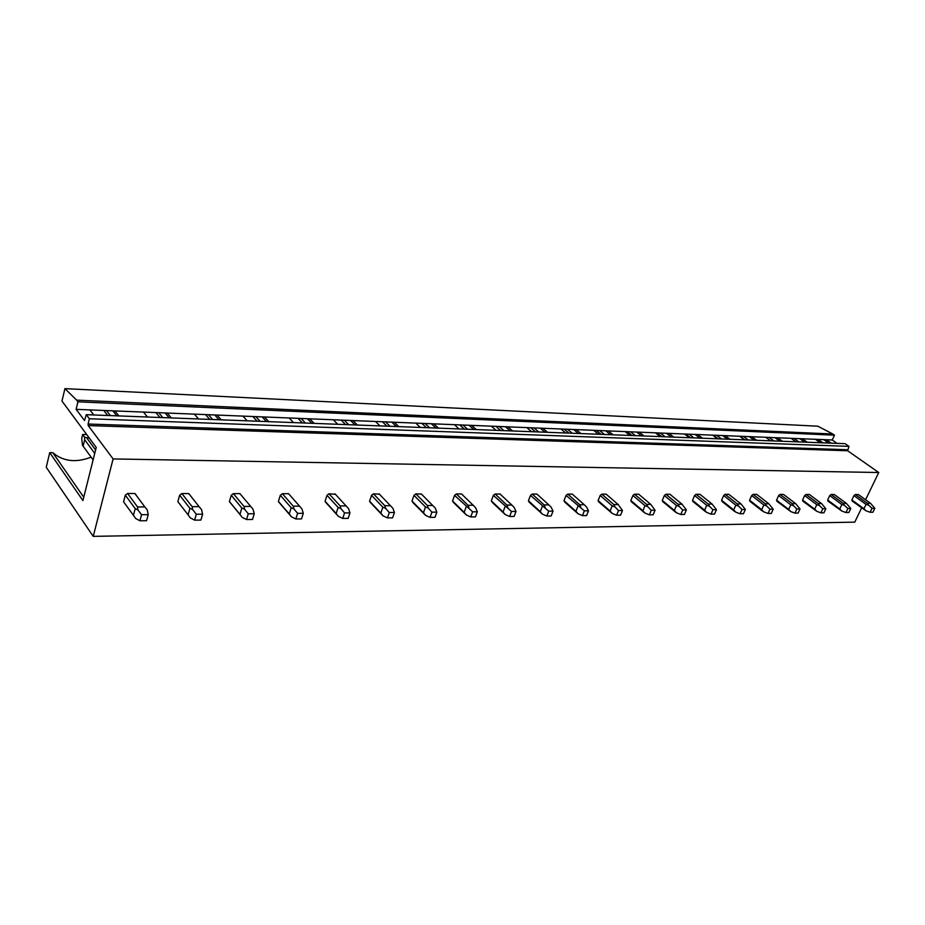<?xml version="1.0" encoding="UTF-8"?>
<svg xmlns="http://www.w3.org/2000/svg" width="925" height="925" viewBox="0 0 925 925"><rect width="100%" height="100%" fill="white"/><g stroke="black" fill="none" stroke-linecap="round" stroke-linejoin="round"><path stroke-width="1.39" d="M861.614 507.952L854.769 522.128L93.228 536.373L46.25 467.264L49.73 452.626L82.903 500.564L96.235 447.446L61.975 401.068L64.935 388.627L817.827 426.194L832.847 434.022L76.659 400.143L64.935 388.627M91.136 457.17C75.966 462.962 63.178 461.471 52.794 452.683L49.73 452.626M837.079 443.376L832.234 439.988L834.477 435.166L77.931 401.832L76.659 400.143M834.477 435.166L832.847 434.022M832.234 439.988L76.116 409.347L77.931 401.832M802.38 438.774L807.224 442.231M791.048 438.311L795.905 441.803M777.555 437.768L782.411 441.283M765.819 437.294L770.675 440.832M751.84 436.727L756.696 440.3M739.699 436.23L744.544 439.837M725.212 435.652L730.056 439.283M712.608 435.132L717.465 438.797M697.589 434.53L702.445 438.23M684.523 433.998L689.368 437.722M668.948 433.363L673.782 437.132M655.386 432.819L660.207 436.612M639.198 432.16L644.02 435.999M625.115 431.593L629.925 435.455M608.292 430.911L613.102 434.808M593.653 430.322L598.44 434.253M576.159 429.605L580.946 433.582M560.932 428.992L565.695 433.004M542.732 428.252L547.473 432.299M526.868 427.616L531.597 431.697M507.917 426.841L512.623 430.969M491.383 426.171L496.078 430.333M471.623 425.373L476.294 429.582M454.395 424.679L459.031 428.922M433.767 423.835L438.392 428.136M415.788 423.107L420.366 427.442M394.247 422.239L398.802 426.622M375.458 421.476L379.978 425.905M352.945 420.563L357.432 425.038M333.289 419.765L337.729 424.286M309.736 418.817L314.13 423.384M289.155 417.984L293.514 422.598M264.492 416.978L268.782 421.65M242.917 416.1L247.16 420.829M217.051 415.059L221.237 419.834M194.412 414.146L198.551 418.967M167.263 413.036L171.322 417.927M143.479 412.076L147.48 417.013M114.943 410.92L118.851 415.926M89.933 409.902L93.772 414.967M847.427 449.747L88.072 424.02L88.222 425.581L847.647 450.764L849.011 446.382L845.126 443.676L86.291 414.678L84.533 420.528L76.116 409.347M826.372 439.745L831.217 443.144M815.422 439.306L820.267 442.728M849.011 446.382L89.367 418.759L86.291 414.678M88.072 424.02L89.367 418.759M88.222 425.581L113.104 458.927L878.75 472.525L847.647 450.764M93.228 536.373L113.104 458.927M865.592 499.743L878.75 472.525M851.879 499.939L852.133 501.038L865.95 510.773L863.95 508.75L866.054 504.403L853.948 495.615L851.879 499.939L863.95 508.75M855.267 494.517L867.372 503.292L870.471 503.269L858.365 494.517L855.267 494.517L853.948 495.615M827.655 500.009L827.944 501.119L841.773 511.028L839.75 508.97L841.866 504.541L829.737 495.603L827.655 500.009L839.75 508.97M831.078 494.482L843.207 503.408L846.421 503.397L834.281 494.482L831.078 494.482L829.737 495.603M802.565 500.067L802.877 501.2L816.717 511.282L814.671 509.189L816.787 504.692L804.646 495.58L802.565 500.067L814.671 509.189M806.022 494.447L818.174 503.535L821.493 503.524L809.34 494.447L806.022 494.447L804.646 495.58M776.561 500.136L776.907 501.281L790.736 511.56L788.678 509.421L790.794 504.842L778.642 495.569L776.561 500.136L788.678 509.421M780.053 494.413L792.216 503.663L795.662 503.651L783.498 494.413L780.053 494.413L778.642 495.569M753.112 494.378L765.276 503.801L768.848 503.79L756.685 494.378L753.112 494.378L751.667 495.557L749.585 500.205L749.99 501.373M725.142 494.332L737.306 503.94L741.018 503.928L728.854 494.343L725.142 494.332L723.674 495.534L721.581 500.275L722.067 501.466M696.109 494.285L708.249 504.09L712.111 504.067L699.959 494.297L696.109 494.285L694.594 495.522L692.501 500.344L693.068 501.57M665.907 494.251L678.037 504.241L682.049 504.217L669.92 494.251L665.907 494.251L664.358 495.499L662.277 500.425L662.936 501.662M634.504 494.204L646.587 504.403L650.772 504.379L638.678 494.204L634.504 494.204L632.92 495.476L630.838 500.506L631.59 501.766M601.817 494.158L613.842 504.564L618.201 504.541L606.153 494.158L601.817 494.158L600.175 495.453L598.105 500.587L598.972 501.882M567.742 494.112L579.709 504.738L584.253 504.715L572.274 494.112L567.742 494.112L566.065 495.442L564.007 500.668L564.99 501.986M532.222 494.054L544.097 504.911L548.837 504.888L536.939 494.066L532.222 494.054L530.488 495.418L528.441 500.76L529.574 502.113M495.129 494.008L506.912 505.096L511.86 505.073L500.067 494.008L495.129 494.008L493.36 495.395L491.325 500.853L492.609 502.229M456.395 493.95L468.05 505.293L473.218 505.27L461.552 493.962L456.395 493.95L454.568 495.372L452.556 500.957L453.354 502.356M421.418 494.042L415.88 493.892L413.995 495.349L412.007 501.049L412.874 502.495M379.435 494.181L373.457 493.834L371.526 495.314L369.561 501.165L370.497 502.633M335.451 494.343L329.011 493.765L327.011 495.291L325.08 501.269L326.097 502.784M289.34 494.563L288.588 493.707L282.379 493.707L280.31 495.257L278.413 501.396L279.512 502.934M240.916 494.829L239.922 493.638L233.389 493.638L231.25 495.233L229.4 501.512L230.591 503.108M179.658 495.199L177.854 501.651L188.087 514.843L189.926 508.345L179.658 495.199L181.867 493.557L192.157 506.68L199.083 506.646L201.5 509.502L202.61 514.184L200.91 520.07L194.62 520.151L196.308 514.231L192.643 509.559L189.926 508.345M190.007 495.164L188.746 493.568L181.867 493.557M125.326 495.164L123.58 501.789L133.443 515.329L135.223 508.658L125.326 495.164L127.615 493.488L137.536 506.958L144.832 506.923L147.26 509.848L148.208 514.658L146.566 520.706L139.929 520.787L141.56 514.716L137.906 509.906L135.223 508.658M136.206 495.314L134.865 493.499L127.615 493.488M103.797 410.469L107.67 415.498M155.932 412.585L159.956 417.487M205.558 414.597L209.721 419.395M252.872 416.504L257.138 421.21M298.012 418.343L302.382 422.933M341.14 420.089L345.603 424.587M382.383 421.754L386.904 426.171M421.846 423.361L426.448 427.674M459.667 424.887L464.315 429.131M495.939 426.356L500.633 430.518M530.742 427.766L535.471 431.848M564.169 429.119L568.944 433.12M596.313 430.426L601.111 434.357M627.231 431.674L632.053 435.536M657.004 432.888L661.837 436.669M685.679 434.045L690.524 437.768M713.337 435.166L718.182 438.832M740.012 436.242L744.868 439.849M818.035 439.41L822.892 442.832M823.782 439.641L828.627 443.052M793.997 438.438L798.853 441.907M799.79 438.67L804.646 442.138M769.126 437.433L773.982 440.959M774.965 437.664L779.821 441.179M743.376 436.38L748.232 439.976M749.262 436.623L754.118 440.196M716.702 435.305L721.546 438.959M722.622 435.548L727.478 439.178M689.044 434.183L693.889 437.895M695.01 434.426L699.855 438.126M660.357 433.016L665.191 436.808M666.37 433.258L671.203 437.028M630.572 431.813L635.394 435.663M636.631 432.056L641.453 435.895M599.643 430.564L604.441 434.484M605.736 430.807L610.535 434.715M567.488 429.258L572.251 433.247M573.616 429.501L578.391 433.49M534.026 427.905L538.766 431.975M540.2 428.148L544.941 432.206M499.199 426.494L503.894 430.634M505.397 426.737L510.114 430.877M462.893 425.014L467.553 429.246M469.137 425.269L473.797 429.489M425.049 423.488L429.639 427.801M431.316 423.743L435.918 428.044M385.528 421.881L390.061 426.286M391.818 422.135L396.374 426.529M344.239 420.216L348.702 424.702M350.552 420.47L355.027 424.945M301.053 418.458L305.435 423.049M307.389 418.713L311.783 423.292M255.843 416.632L260.122 421.326M262.191 416.886L266.481 421.569M208.46 414.712L212.623 419.511M214.808 414.967L218.994 419.753M158.73 412.689L162.765 417.603M165.089 412.955L169.136 417.846M136.252 495.176L135.212 493.765M83.747 497.234L52.794 452.683M106.502 410.573L110.387 415.603M112.838 410.839L116.747 415.845M870.471 503.269L874.83 508.299L872.899 512.242L870.101 512.277L872.021 508.322L868.656 505.2L866.054 504.403M867.372 503.292L868.656 505.2M872.021 508.322L874.83 508.299M870.101 512.277L865.95 510.773M846.421 503.397L850.78 508.507L848.849 512.519L845.947 512.554L847.878 508.53L844.479 505.362L841.866 504.541M843.207 503.408L844.479 505.362M847.878 508.53L850.78 508.507M845.947 512.554L841.773 511.028M821.493 503.524L825.863 508.727L823.932 512.808L820.914 512.843L822.845 508.75L819.423 505.524L816.787 504.692M818.174 503.535L819.423 505.524M822.845 508.75L825.863 508.727M820.914 512.843L816.717 511.282M795.662 503.651L800.021 508.947L798.09 513.109L794.957 513.144L796.899 508.981L793.453 505.686L790.794 504.842M792.216 503.663L793.453 505.686M796.899 508.981L800.021 508.947M794.957 513.144L790.736 511.56M768.848 503.79L773.207 509.189L771.277 513.421L768.028 513.456L769.97 509.212L766.501 505.859L763.83 504.992L751.667 495.557M762.212 510.924L749.932 501.338L763.772 511.849L761.703 509.663L763.83 504.992M765.276 503.801L766.501 505.859M769.97 509.212L773.207 509.189M749.585 500.205L761.703 509.663M768.028 513.456L763.772 511.849M741.018 503.928L745.377 509.432L743.434 513.745L740.069 513.791L742.012 509.455L738.508 506.044L735.826 505.154L723.674 495.534M721.997 501.466L735.791 512.138L733.698 509.918L735.826 505.154M737.306 503.94L738.508 506.044M742.012 509.455L745.377 509.432M721.581 500.275L733.698 509.918M740.069 513.791L735.791 512.138M712.111 504.067L716.447 509.687L714.516 514.08L711.013 514.127L712.944 509.71L709.429 506.229L706.735 505.328L694.594 495.522M692.964 501.57L706.7 512.438L704.607 510.184L706.735 505.328M708.249 504.09L709.429 506.229M712.944 509.71L716.447 509.687M692.501 500.344L704.607 510.184M711.013 514.127L706.7 512.438M682.049 504.217L686.373 509.941L684.442 514.439L680.788 514.473L682.731 509.976L679.181 506.426L676.476 505.501L664.358 495.499M662.774 501.662L676.464 512.762L674.36 510.461L676.476 505.501M678.037 504.241L679.181 506.426M682.731 509.976L686.373 509.941M662.277 500.425L674.36 510.461M680.788 514.473L676.464 512.762M650.772 504.379L655.073 510.218L653.143 514.797L649.35 514.843L651.281 510.253L647.708 506.623L644.991 505.686L632.92 495.476M631.37 501.766L645.003 513.097L642.875 510.739L644.991 505.686M646.587 504.403L647.708 506.623M651.281 510.253L655.073 510.218M630.838 500.506L642.875 510.739M649.35 514.843L645.003 513.097M618.201 504.541L622.479 510.507L620.548 515.179L616.593 515.225L618.524 510.542L614.94 506.842L612.2 505.882L600.175 495.453M598.695 501.882L612.234 513.433L610.095 511.039L612.2 505.882M613.842 504.564L614.94 506.842M618.524 510.542L622.479 510.507M598.105 500.587L610.095 511.039M616.593 515.225L612.234 513.433M584.253 504.715L586.577 507.016L588.497 510.797L586.577 515.572L582.449 515.63L584.369 510.843L566.065 495.442M564.632 501.986L578.067 513.791L575.917 511.34L578.021 506.079M579.709 504.738L580.761 507.062M584.369 510.843L588.497 510.797M564.007 500.668L575.917 511.34M582.449 515.63L578.067 513.791M548.837 504.888L551.173 507.247L553.046 511.109L551.138 515.988L546.837 516.034L548.745 511.155L530.488 495.418M529.123 502.113L542.432 514.173L540.269 511.664L542.362 506.287M544.097 504.911L545.114 507.282M548.745 511.155L553.046 511.109M528.441 500.76L540.269 511.664M546.837 516.034L542.432 514.173M511.86 505.073L514.219 507.49L516.023 511.433L514.127 516.416L509.629 516.474L511.525 511.479L493.36 495.395M492.065 502.229L505.223 514.566L503.05 511.999L505.131 506.507M506.912 505.096L507.883 507.524M511.525 511.479L516.023 511.433M491.325 500.853L503.05 511.999M509.629 516.474L505.223 514.566M473.218 505.27L475.589 507.733L477.335 511.779L475.45 516.867L470.744 516.925L472.629 511.814L454.568 495.372M453.308 502.31L466.339 514.971L464.153 512.357L466.212 506.727M468.05 505.293L468.975 507.779M472.629 511.814L477.335 511.779M452.556 500.957L464.153 512.357M470.744 516.925L466.339 514.971M421.268 493.904L435.189 507.998L436.843 512.126L434.981 517.341L430.056 517.399L431.917 512.173L428.252 508.045L425.488 506.969L413.995 495.349M415.88 493.892L427.385 505.501L432.796 505.478M412.666 502.287L425.639 515.398L423.453 512.716L425.488 506.969M427.385 505.501L428.252 508.045M431.917 512.173L436.843 512.126M412.007 501.049L423.453 512.716M430.056 517.399L425.639 515.398M379.111 493.846L392.871 508.264L394.443 512.496L392.593 517.838L387.448 517.896L389.275 512.543L385.598 508.311L382.834 507.212L371.526 495.314M373.457 493.834L384.8 505.709L390.466 505.686M370.104 502.229L383.031 515.849L380.834 513.109L382.834 507.212M384.8 505.709L385.598 508.311M389.275 512.543L394.443 512.496M369.561 501.165L380.834 513.109M387.448 517.896L383.031 515.849M334.931 493.777L348.494 508.553L349.974 512.889L348.158 518.358L342.747 518.416L344.562 512.936L340.874 508.6L338.122 507.478L327.011 495.291M329.011 493.765L340.134 505.94L346.089 505.906M325.496 502.125L338.342 516.323L336.145 513.502L338.122 507.478M340.134 505.94L340.874 508.6M344.562 512.936L349.974 512.889M325.08 501.269L336.145 513.502M342.747 518.416L338.342 516.323M288.588 493.707L301.932 508.854L303.296 513.294L301.515 518.902L295.838 518.971L297.607 513.352L293.93 508.9L291.178 507.756L280.31 495.257M282.379 493.707L293.26 506.172L299.515 506.137M278.691 501.986L291.444 516.809L289.248 513.93L291.178 507.756M293.26 506.172L293.93 508.9M297.607 513.352L303.296 513.294M278.413 501.396L289.248 513.93M295.838 518.971L291.444 516.809M239.922 493.638L252.999 509.166L254.236 513.733L252.502 519.468L246.524 519.538L248.258 513.78L244.582 509.224L241.841 508.045L231.25 495.233M233.389 493.638L244.003 506.426L250.571 506.391M229.527 501.801L240.558 515.248M244.003 506.426L244.582 509.224M248.258 513.78L254.236 513.733M229.4 501.512L239.957 514.369L241.841 508.045M241.483 516.485L239.957 514.369M246.524 519.538L242.153 517.329M188.746 493.568L199.083 506.646M192.157 506.68L192.643 509.559M196.308 514.231L202.61 514.184M194.62 520.151L190.273 517.873L188.087 514.843M89.424 438.23L84.487 437.178L84.695 439.745L94.732 453.423M84.695 439.745L83.111 446.139L82.475 445.353L81.747 438.288L82.683 434.449L86.719 434.565M82.683 434.449L84.487 437.178M134.865 493.499L144.832 506.923M86.892 438.161L95.599 449.989M137.536 506.958L137.906 509.906M141.56 514.716L148.208 514.658M83.111 446.139L93.113 459.887M139.929 520.787L135.617 518.451L133.443 515.329M721.928 501.362L734.485 511.363M692.825 501.362L705.683 511.826M662.566 501.362L675.747 512.323M631.093 501.35L644.609 512.843M598.325 501.315L612.188 513.41M564.181 501.257L577.616 513.306M528.557 501.177L541.426 513.04M491.383 501.072L503.616 512.693"/></g></svg>
